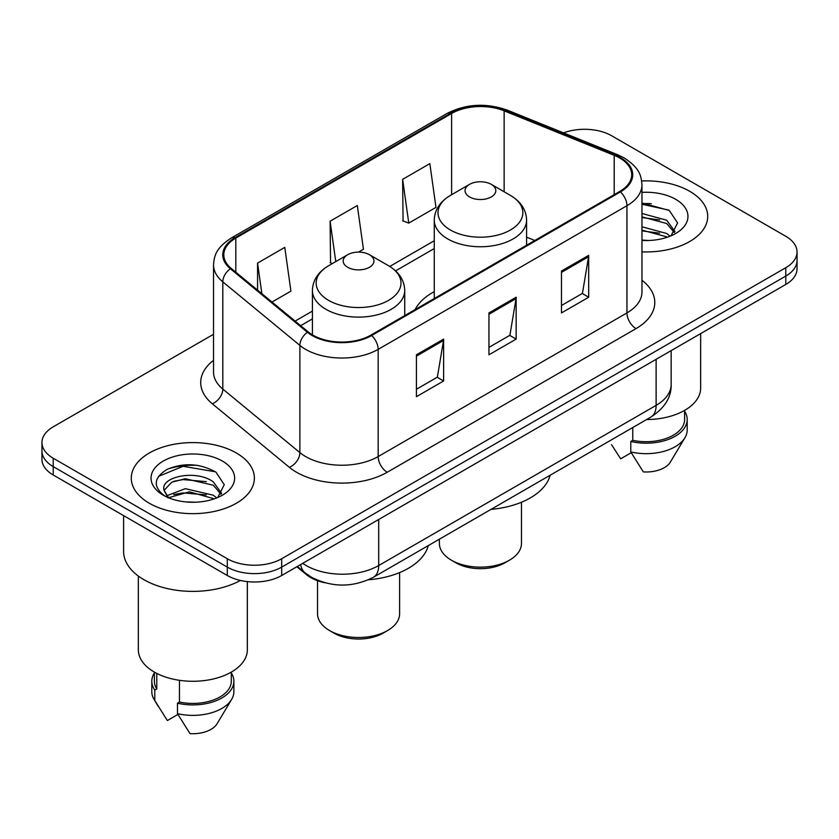 <?xml version="1.0" encoding="UTF-8"?>
<svg xmlns="http://www.w3.org/2000/svg" width="839" height="839" viewBox="0 0 839 839"><rect width="100%" height="100%" fill="white"/><g stroke="black" fill="none" stroke-linecap="round" stroke-linejoin="round"><path stroke-width="1.26" d="M434.266 291.668A67.959 39.234 0 0 0 415.137 309.581M324.766 582.738A38.468 22.213 180 0 1 306.413 574.61L296.859 566.734M197.973 465.414A51.284 29.606 0 0 0 167.947 468.991M651.295 203.688A51.284 29.606 0 0 0 641.961 203.646M213.536 334.268L53.214 426.831A38.468 22.213 0 0 0 41.95 442.531L41.95 459.279A38.468 22.213 0 0 0 53.214 474.989L227.296 575.491A38.468 22.213 0 0 0 281.694 575.491L785.786 284.452A38.468 22.213 0 0 0 797.05 268.742L797.05 260.373A38.468 22.213 0 0 1 785.786 276.073A38.468 22.213 0 0 0 797.05 260.373L797.05 251.994A38.468 22.213 0 0 0 785.786 236.294L611.704 135.792A38.468 22.213 0 0 0 563.546 132.877M41.95 442.531A38.468 22.213 0 0 0 53.214 458.23L227.296 558.732A38.468 22.213 0 0 0 281.694 558.732L281.694 567.112L785.786 276.073L281.694 567.112A38.468 22.213 0 0 1 227.296 567.112A38.468 22.213 0 0 0 281.694 567.112L281.694 575.491M53.214 458.23L53.214 466.61L227.296 567.112L53.214 466.61A38.468 22.213 0 0 1 41.95 450.91A38.468 22.213 0 0 0 53.214 466.61L53.214 474.989M689.679 191.282A61.541 35.532 0 0 0 641.678 180.962A61.541 35.532 0 0 1 689.679 191.282A61.541 35.532 0 0 1 707.707 216.399A61.541 35.532 0 0 0 689.679 191.282M236.357 452.997A61.541 35.532 0 0 0 169.289 445.299A61.541 35.532 0 0 0 131.293 478.125A61.541 35.532 0 0 0 149.321 503.253A61.541 35.532 0 0 0 216.389 510.951A61.541 35.532 0 0 0 254.385 478.125A61.541 35.532 0 0 0 236.357 452.997A61.541 35.532 0 0 0 169.289 445.299A61.541 35.532 0 0 0 131.293 478.125A61.541 35.532 0 0 0 149.321 503.253A61.541 35.532 0 0 0 216.389 510.951A61.541 35.532 0 0 0 254.385 478.125A61.541 35.532 0 0 0 236.357 452.997M619.685 157.984A41.027 23.691 180 0 1 631.704 174.732A41.027 23.691 180 0 1 619.685 191.481L370.901 335.118A41.027 23.691 180 0 1 308.28 331.95L231.218 268.407A41.027 23.691 180 0 1 223.793 254.825A41.027 23.691 180 0 1 235.811 238.077L451.602 113.485A41.027 23.691 180 0 1 504.145 110.832L614.211 155.33A41.027 23.691 180 0 1 619.685 157.984M620.409 157.564A42.055 24.279 0 0 0 614.798 154.848L504.732 110.349A42.055 24.279 0 0 0 450.868 113.066L235.088 237.657A42.055 24.279 0 0 0 230.379 268.753L307.441 332.296A42.055 24.279 0 0 0 371.625 335.537L620.409 191.9A42.055 24.279 0 0 0 620.409 157.564M416.417 354.803L416.417 396.679L443.621 380.969L443.621 339.103L416.417 354.803M416.417 389.244L437.371 377.151L443.506 340.487A10.257 5.925 -120 0 0 443.621 339.103M437.182 377.256L443.621 380.969M561.48 271.049L561.48 312.926L588.684 297.226L588.684 255.35L561.48 271.049M561.48 305.501L582.434 293.398L588.569 256.734A10.257 5.925 -120 0 0 588.684 255.35M582.245 293.503L588.684 297.226M488.948 312.926L488.948 354.803L516.153 339.103L516.153 297.226L488.948 312.926M488.948 347.367L509.902 335.275L516.037 298.611A10.257 5.925 -120 0 0 516.153 297.226M509.713 335.38L516.153 339.103M641.961 251.857A61.541 35.532 0 0 0 707.707 216.399A61.541 35.532 0 0 1 641.961 251.857M281.694 558.732L785.786 267.704A38.468 22.213 0 0 0 797.05 251.994M402.636 179.347L408.771 223.101L435.976 207.39L429.841 163.636L402.636 179.347L403.077 220.961M272.014 302.05L290.913 291.143L284.778 247.39L257.573 263.089L257.573 290.147M358.515 252.12L363.444 249.267L357.309 205.513L330.105 221.213L330.545 262.838M332.412 263.54L330.105 262.68M330.105 221.213L335.768 261.6M408.771 223.101L402.636 220.804M257.573 263.089L261.862 293.681M646.586 419.552A54.493 31.463 0 0 0 700.649 388.09L700.649 333.597M641.961 240.08L648.925 240.489M641.961 226.782L666.659 233.494L670.046 236.21M641.961 230.117L666.659 236.818M641.961 213.484L666.659 220.196L674.986 231.7M641.961 216.861L666.659 223.51L674.325 232.56M641.961 240.415A41.803 24.142 0 0 0 675.72 233.473A41.803 24.142 0 0 0 675.72 199.336A41.803 24.142 0 0 0 641.961 192.383M671.032 235.801L677.587 222.943L669.302 210.463L641.961 202.975M611.547 444.67L620.671 458.818L631.243 452.714M632.763 427.533L632.763 440.318A38.468 22.213 0 0 0 684.624 419.5L684.624 410.376M632.763 440.318L630.781 441.461L630.781 451.938L643.335 471.906A25.642 14.808 0 0 0 670.403 462.027L684.949 437.706A41.027 23.691 0 0 0 687.193 429.967L687.193 419.5A41.027 23.691 0 0 0 684.624 411.257M630.781 451.938A41.027 23.691 0 0 0 684.949 437.706M630.781 441.461A41.027 23.691 0 0 0 687.193 419.5M641.961 204.265L668.735 210.075M641.961 217.563L659.685 219.912M641.961 230.861L659.643 233.2M439.395 539.173L439.395 543.452A41.027 23.691 0 0 0 451.413 560.2L455.944 562.822A34.619 19.989 0 0 0 504.91 562.822L509.441 560.2A41.027 23.691 0 0 0 521.459 543.452L521.459 502.236M455.944 562.822L451.413 560.2A41.027 23.691 0 0 0 509.441 560.2M469.546 196.924A15.385 8.883 0 0 0 491.308 196.924A15.385 8.883 0 0 0 491.308 184.37L510.406 195.393A42.401 24.478 0 0 1 510.406 230.022A42.401 24.478 0 0 1 450.438 230.022A42.401 24.478 0 0 1 450.438 195.393C440.003 201.601 434.612 209.834 434.266 220.112A46.155 26.649 0 0 0 447.785 238.958A46.155 26.649 0 0 0 498.093 244.726A46.155 26.649 0 0 0 526.588 220.112C526.242 209.834 520.851 201.601 510.406 195.393L491.308 184.37A15.385 8.883 0 0 0 469.546 184.37A15.385 8.883 0 0 0 469.546 196.924M491.004 509.378A70.518 40.712 0 0 0 550.153 475.231M317.541 580.703L317.541 613.802A41.027 23.691 0 0 0 329.559 630.55L334.09 633.172A34.619 19.989 0 0 0 383.056 633.172L387.587 630.55A41.027 23.691 0 0 0 399.605 613.802L399.605 572.586M334.09 633.172L329.559 630.55A41.027 23.691 0 0 0 329.559 630.561A41.027 23.691 0 0 0 387.587 630.55M347.692 267.284A15.385 8.883 0 0 0 369.454 267.284A15.385 8.883 0 0 0 369.454 254.72L388.562 265.743A42.401 24.478 0 0 1 388.562 300.372A42.401 24.478 0 0 1 328.594 300.372A42.401 24.478 0 0 1 328.594 265.743C318.149 271.951 312.758 280.184 312.412 290.462A46.155 26.649 0 0 0 325.931 309.308A46.155 26.649 0 0 0 376.239 315.086A46.155 26.649 0 0 0 404.734 290.462C404.388 280.184 398.997 271.951 388.562 265.743L369.454 254.72A15.385 8.883 0 0 0 347.692 254.72A15.385 8.883 0 0 0 347.692 267.284M368.447 579.791A70.518 40.712 0 0 0 428.299 545.581M123.606 515.618L123.606 551.412A69.238 39.978 0 0 0 143.878 579.676A69.238 39.978 0 0 0 240.415 580.452M138.351 576.068L138.351 649.816A54.493 31.463 0 0 0 154.303 672.06A54.493 31.463 0 0 0 213.693 678.887A54.493 31.463 0 0 0 247.337 649.816L247.337 581.605M185.839 501.921L195.602 502.204M166.667 495.786L185.335 488.665L213.337 495.209L216.724 497.936M168.041 497.863L189.352 491.832L213.337 498.544M163.857 488.759L163.993 490.228L168.649 497.81M163.899 489.567C160.931 476.72 196.211 469.127 213.337 481.922L221.664 493.416M164.035 490.427L171.764 482.194L185.283 478.733L213.337 485.236L221.003 494.286M217.71 497.527L224.265 484.669L215.98 472.179C200.091 463.338 183.825 462.394 167.192 469.347C153.547 477.779 152.688 486.63 164.622 495.912L164.769 496.006M222.398 461.062A41.803 24.142 0 0 0 163.28 461.062A41.803 24.142 0 0 0 163.28 495.188A41.803 24.142 0 0 0 222.398 495.188A41.803 24.142 0 0 0 222.398 461.062M154.376 672.102L154.376 681.226A38.468 22.213 0 0 0 156.778 688.955L156.778 673.402M154.376 672.983A41.027 23.691 0 0 0 151.807 681.226L151.807 691.693A41.027 23.691 0 0 0 154.051 699.422A41.027 23.691 0 0 0 154.796 700.575L167.349 720.544L177.92 714.44M154.796 700.575L154.796 690.098L156.778 688.955M151.807 681.226A41.027 23.691 0 0 0 154.796 690.098M167.968 497.831L163.993 490.228M179.452 680.314L179.452 702.044A38.468 22.213 0 0 0 231.302 681.226L231.302 672.102M179.452 702.044L177.469 703.187L177.469 713.653L190.013 733.632A25.642 14.808 0 0 0 217.081 723.742L231.627 699.422A41.027 23.691 0 0 0 233.871 691.693L233.871 681.226A41.027 23.691 0 0 0 231.302 672.983M177.469 713.653A41.027 23.691 0 0 0 231.627 699.422M177.469 703.187A41.027 23.691 0 0 0 233.871 681.226M158.508 476.374L183.059 466.295L215.413 471.801M173.841 481.271L183.059 479.593L206.363 481.638M173.736 494.591L183.059 492.892L206.321 494.916M166.5 495.576L167.213 495.251M306.413 573.907L306.413 574.61M302.722 563.347A51.284 29.606 0 0 0 306.172 565.538A51.284 29.606 0 0 0 378.704 565.538L656.129 405.363A51.284 29.606 0 0 0 671.158 384.43C671.536 397.151 664.75 408.048 650.823 417.109L373.386 577.284A25.642 14.808 60 0 0 378.704 565.538L378.704 519.477M656.129 359.302L656.129 405.363A25.642 14.808 60 0 1 650.823 417.109M300.645 564.542A25.642 17.147 129.5 0 0 305.113 572.88L297.331 566.461M785.786 284.452L785.786 267.704M227.296 575.491L227.296 558.732M641.961 280.247A64.11 37.01 180 0 1 636.004 328.626L387.219 472.263A12.826 7.404 60 0 1 378.158 456.563L626.943 312.926A51.284 29.606 0 0 0 641.961 291.993L641.961 184.79A51.284 29.606 180 0 1 626.943 205.723A12.826 7.404 -120 0 0 620.409 191.9M387.219 472.263A64.11 37.01 180 0 1 296.555 472.263A64.11 37.01 180 0 1 289.371 467.323L212.309 403.779A64.11 37.01 180 0 1 213.536 360.34M305.627 456.563A51.284 29.606 0 0 0 378.158 456.563L378.158 349.36A51.284 29.606 180 0 1 299.88 345.406L222.807 281.862A51.284 29.606 180 0 1 213.536 264.872L213.536 372.076A51.284 29.606 0 0 0 222.807 389.065L299.88 452.609A51.284 29.606 0 0 0 305.627 456.563M641.961 184.79C641.132 175.97 640.314 168.639 624.289 157.973L617.546 154.701A12.826 6.009 112 0 0 614.798 154.848M617.546 154.701L507.48 110.213C486.242 102.694 466.075 103.784 446.998 113.485A12.826 7.404 60 0 1 450.868 113.066M235.088 237.657A12.826 7.404 -120 0 0 231.218 238.066C215.665 248.26 214.249 255.937 213.536 264.872M230.379 268.753A12.826 8.579 129.5 0 0 222.807 281.862L222.807 389.065A12.826 8.579 -50.5 0 1 212.309 403.779M507.48 110.213A12.826 6.009 112 0 0 504.732 110.349M307.441 332.296A12.826 8.579 129.5 0 0 299.88 345.406L299.88 452.609A12.826 8.579 -50.5 0 1 289.371 467.323M371.625 335.537A12.826 7.404 60 0 1 378.158 349.36L626.943 205.723L626.943 312.926A12.826 7.404 60 0 0 636.004 328.626M235.811 238.077L235.811 272.203M614.211 155.33L614.211 194.648M504.145 110.832L504.145 191.774M534.81 240.489L526.588 237.164M451.602 113.485L451.602 194.732M434.266 240.751L389.736 266.456M312.412 311.101L295.108 321.096M488.948 314.258L516.037 298.611M561.48 272.381L588.569 256.734M416.417 356.124L443.506 340.487M373.386 577.284C352.758 587.646 332.118 587.646 311.479 577.284L305.113 572.88M671.158 384.43L671.158 350.629M446.998 113.485L231.218 238.066M434.266 248.554L395.589 270.882M312.412 318.904L300.677 325.679M526.588 245.24L526.588 220.112M434.266 298.537L434.266 220.112M469.546 184.37L450.438 195.393M404.734 315.59L404.734 290.462M312.412 334.845L312.412 290.462M347.692 254.72L328.594 265.743M158.225 706.396L154.051 699.422"/></g></svg>
